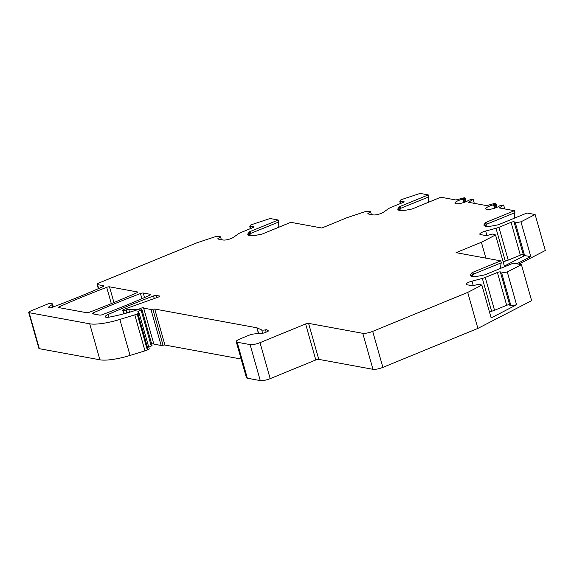 <?xml version="1.0" encoding="UTF-8"?>
<svg xmlns="http://www.w3.org/2000/svg" width="574" height="574" viewBox="0 0 574 574"><rect width="100%" height="100%" fill="white"/><g stroke="black" fill="none" stroke-linecap="round" stroke-linejoin="round"><path stroke-width="0.86" d="M236.237 341.688A7.548 1.787 -15.8 0 0 237.162 342.226L250.085 344.601L260.266 380.591L247.351 378.223A7.548 1.787 -15.8 0 1 246.418 377.678L236.237 341.688A7.548 1.787 -15.8 0 1 239.91 338.969L248.449 335.467A6.041 1.428 -15.8 0 1 254.698 333.889L262.648 333.221A2.267 0.538 164.2 0 0 264.987 332.626L267.262 331.693A2.267 0.538 164.2 0 0 268.359 330.882A2.267 0.538 164.2 0 0 268.295 330.796L266.996 329.863A2.267 0.538 164.2 0 0 265.511 329.863A6.041 1.428 -15.8 0 1 261.701 329.95L257.03 327.84A2.267 0.538 -15.8 0 0 256.872 327.79L154.736 309.042A2.267 0.538 -15.8 0 0 152.856 309.264A2.267 0.538 -15.8 0 1 150.976 309.479L143.665 308.138A2.267 0.538 -15.8 0 0 143.722 307.958A2.267 0.538 -15.8 0 0 140.465 308.382L138.736 309.321M250.085 344.601A7.548 1.787 -15.8 0 0 260.008 342.664L305.612 323.951L315.8 359.948A2.267 0.538 -15.8 0 1 318.771 359.367L372.964 369.312A7.548 1.787 -15.8 0 0 382.887 367.374L477.898 328.4L531.624 300.654L521.443 264.664L513.292 263.165L485.425 274.594A2.267 0.538 -15.8 0 1 483.76 275.089L479.9 275.843A13.589 3.222 -15.8 0 1 470.321 275.398A13.589 3.222 -15.8 0 1 470.766 274.171L471.24 276.18M382.887 367.374L372.698 331.377A7.548 1.787 -15.8 0 1 362.775 333.322L308.59 323.37A2.267 0.538 -15.8 0 0 305.612 323.951M372.698 331.377L467.717 292.41L481.866 285.099L478.831 284.195L473.988 285.472A2.267 0.538 -15.8 0 1 472.108 285.694L466.87 284.733A6.041 1.428 -15.8 0 1 466.131 284.295A6.041 1.428 -15.8 0 1 471.986 281.16L473.256 285.637M521.443 264.664L507.287 271.968L501.647 272.93L500.628 272.937L500.65 272.098A2.267 0.538 -15.8 0 0 500.65 272.062A2.267 0.538 -15.8 0 0 497.393 272.478L485.252 277.457A6.041 1.428 -15.8 0 1 482.332 278.426L471.986 281.16M497.019 207.293L495.986 203.648L493.568 204.81A7.548 1.787 -15.8 0 0 485.791 208.85A7.548 1.787 -15.8 0 0 491.595 209.001A7.548 1.787 -15.8 0 0 499.545 205.908L503.628 204.975L499.366 207.953L514.404 210.715L486.537 222.145A2.267 0.538 -15.8 0 0 485.511 222.755L484.442 224.025A13.589 3.222 -15.8 0 0 483.997 225.259A13.589 3.222 -15.8 0 0 493.575 225.704L497.436 224.943A2.267 0.538 -15.8 0 0 499.1 224.456L526.968 213.019L535.119 214.518L520.962 221.822L515.323 222.791L514.297 222.798L514.326 221.959A2.267 0.538 -15.8 0 0 514.318 221.916A2.267 0.538 -15.8 0 0 511.068 222.339L498.928 227.318A6.041 1.428 -15.8 0 1 496.008 228.287L485.661 231.013A6.041 1.428 -15.8 0 0 479.807 234.156A6.041 1.428 -15.8 0 0 480.546 234.587L485.783 235.548A2.267 0.538 -15.8 0 0 487.663 235.333L492.506 234.056L495.541 234.96L481.392 242.264L456.05 252.66L500.729 260.861L472.861 272.291A2.267 0.538 -15.8 0 0 471.835 272.901L470.766 274.171M495.986 203.648L494.759 203.347L486.752 205.636L468.499 202.285L473.155 199.379L472.115 199.192L468.685 200.24A7.548 1.787 -15.8 0 1 460.735 203.332A7.548 1.787 -15.8 0 1 454.931 203.189A7.548 1.787 -15.8 0 1 462.701 199.142L463.519 198.877L464.481 202.278M466.153 201.632L465.119 197.98L463.519 198.877M465.119 197.98L464.287 197.75L455.878 199.974L440.839 197.212L412.971 208.642A2.267 0.538 -15.8 0 1 411.307 209.137L407.447 209.89A13.589 3.222 -15.8 0 1 397.868 209.445A13.589 3.222 -15.8 0 1 398.313 208.211L398.779 210.22M98.326 288.672L97.106 284.36A3.774 0.897 -15.8 0 1 98.943 283.004L197.126 242.73L216.341 236.359L220.545 236.782L218.091 238.497A2.267 0.538 -15.8 0 0 217.79 238.892A2.267 0.538 -15.8 0 0 218.07 239.057L223.308 240.018A6.041 1.428 -15.8 0 0 233.396 237.356L238.641 233.69A6.041 1.428 -15.8 0 1 240.786 232.578L252.926 227.598A2.267 0.538 -15.8 0 0 254.031 226.787A2.267 0.538 -15.8 0 0 252.955 226.63L249.776 226.694L250.867 224.893L270.081 218.515L278.232 220.014L250.364 231.444A2.267 0.538 -15.8 0 0 249.331 232.054L248.262 233.324A13.589 3.222 -15.8 0 0 247.817 234.551A13.589 3.222 -15.8 0 0 257.403 235.003L261.263 234.242A2.267 0.538 -15.8 0 0 262.921 233.754L290.796 222.317L321.835 228.014L347.17 217.625L366.384 211.246L370.589 211.67L368.135 213.385A2.267 0.538 -15.8 0 0 367.841 213.786A2.267 0.538 -15.8 0 0 368.113 213.944L373.351 214.906A6.041 1.428 -15.8 0 0 383.439 212.244L388.684 208.584A6.041 1.428 -15.8 0 1 390.829 207.472L402.97 202.493A2.267 0.538 -15.8 0 0 404.074 201.675A2.267 0.538 -15.8 0 0 403.005 201.517L399.82 201.589L400.917 199.788L420.132 193.409L428.276 194.902L400.408 206.339A2.267 0.538 -15.8 0 0 399.382 206.949L398.313 208.211M97.106 284.36A3.774 0.897 -15.8 0 0 97.573 284.632L103.593 285.737L103.722 286.189M53.36 306.975L52.514 304.005A3.774 0.897 -15.8 0 1 52.026 304.665L48.611 307.047A2.267 0.538 -15.8 0 0 48.316 307.449A2.267 0.538 -15.8 0 0 48.596 307.614L49.737 307.822A2.267 0.538 -15.8 0 0 52.729 307.233A2.267 0.538 164.2 0 1 52.837 307.19L55.248 306.2A7.548 1.787 -15.8 0 1 55.85 305.964A301.96 71.513 -15.8 0 0 102.94 286.641A2.267 0.538 -15.8 0 0 103.872 285.902A2.267 0.538 -15.8 0 0 103.593 285.737M52.514 304.005A3.774 0.897 -15.8 0 0 52.055 303.732L50.62 303.467A2.267 0.538 -15.8 0 0 47.642 304.048L30.537 311.065A3.774 0.897 -15.8 0 0 28.7 312.421A3.774 0.897 -15.8 0 0 29.166 312.694L89.709 323.808A30.2 7.153 -15.8 0 0 119.866 319.445L130.054 355.435L144.971 350.836L134.782 314.839L119.866 319.445M134.782 314.839A7.548 1.787 -15.8 0 0 137.164 313.992L137.947 313.669A2.267 0.538 -15.8 0 0 139.052 312.859A2.267 0.538 -15.8 0 0 138.987 312.773L137.688 311.847L138.054 311.467L138.277 312.263M141.075 310.025A2.267 0.538 -15.8 0 0 141.864 309.35L152.045 345.34A2.267 0.538 164.2 0 1 151.256 346.014L141.075 310.025L138.054 311.467M141.864 309.35A2.267 0.538 -15.8 0 0 141.584 309.185L140.817 309.049A2.267 0.538 -15.8 0 0 138.37 309.429L136.842 309.938A52.844 12.513 -15.8 0 1 109.986 316.992A6.795 1.607 -15.8 0 1 105.257 316.755A6.795 1.607 -15.8 0 1 108.084 314.516A301.96 71.513 164.2 0 1 153.538 295.933L154.27 298.53M123.747 313.834L122.721 310.204A2.267 0.538 -15.8 0 1 124.171 309.257L158.28 297.102A2.267 0.538 -15.8 0 0 159.73 296.155A2.267 0.538 -15.8 0 0 159.45 295.99L156.329 295.423A2.267 0.538 -15.8 0 0 153.538 295.933M122.721 310.204A2.267 0.538 -15.8 0 0 123.001 310.362L123.381 310.434A2.267 0.538 -15.8 0 0 125.828 310.046L126.51 309.824A2.267 0.538 164.2 0 1 128.741 309.415L135.916 309.716A2.267 0.538 -15.8 0 0 138.671 309.113M140.436 293.529A301.96 71.513 164.2 0 0 93.21 312.895A2.267 0.538 -15.8 0 0 92.278 313.641A2.267 0.538 -15.8 0 0 92.558 313.799L99.754 315.119A2.267 0.538 -15.8 0 0 102.545 314.609A301.96 71.513 164.2 0 0 149.771 295.237A2.267 0.538 -15.8 0 0 150.704 294.498A2.267 0.538 -15.8 0 0 150.424 294.34L143.235 293.013A2.267 0.538 -15.8 0 0 140.436 293.529L141.9 298.688M106.707 287.33A301.96 71.513 164.2 0 0 59.474 306.703A2.267 0.538 -15.8 0 0 58.548 307.449A2.267 0.538 -15.8 0 0 58.828 307.607L86.652 312.715A2.267 0.538 -15.8 0 0 89.451 312.206A301.96 71.513 164.2 0 0 136.677 292.833A2.267 0.538 -15.8 0 0 137.602 292.094A2.267 0.538 -15.8 0 0 137.329 291.929L109.498 286.821A2.267 0.538 -15.8 0 0 106.707 287.33L111.306 303.61M500.729 260.861L501.289 262.813A19.631 8.273 -112.3 0 0 500.758 268.309M481.392 242.264L485.877 258.135M520.962 221.822L530.799 256.571L516.779 263.803M504.539 266.759L495.541 234.96M518.824 264.183L545.3 250.508L535.119 214.518M515.323 222.791L524.607 255.602L530.799 256.571M514.297 222.798L523.588 255.609L524.607 255.602L504.345 266.071M523.287 254.562A2.267 0.538 -15.8 0 0 520.353 255.15L508.212 260.13A6.041 1.428 164.2 0 1 505.292 261.098L503.104 261.679M514.404 210.715L514.957 212.674A19.631 8.273 -112.3 0 0 514.433 218.163M428.276 194.902L428.828 196.86A19.631 8.273 -112.3 0 0 428.304 202.349M503.628 204.975L504.747 208.943M28.7 312.421L38.881 348.418A3.774 0.897 -15.8 0 0 39.348 348.683L99.89 359.798A30.2 7.153 -15.8 0 0 130.054 355.435M260.266 380.591A7.548 1.787 -15.8 0 0 270.189 378.653L315.8 359.948M241.145 359.03L164.925 345.039A2.267 0.538 -15.8 0 0 163.045 345.254A2.267 0.538 -15.8 0 1 161.158 345.476L153.854 344.135L143.665 308.138M153.767 343.826A2.267 0.538 -15.8 0 0 151.672 344.027M151.256 346.014L148.774 347.205M149.168 348.762A2.267 0.538 164.2 0 1 149.24 348.849A2.267 0.538 164.2 0 1 148.135 349.666L147.353 349.982A7.548 1.787 164.2 0 1 144.971 350.836M398.851 210.134L400.358 208.455A19.631 8.273 -112.3 0 0 399.92 210.479M484.442 224.025L484.908 226.034M484.98 225.941L486.487 224.262A19.631 8.273 -112.3 0 0 486.049 226.292M473.155 199.379L474.282 203.347M248.262 233.324L248.736 235.333M248.807 235.24L250.314 233.561A19.631 8.273 -112.3 0 0 249.869 235.591M278.232 220.014L278.785 221.966A19.631 8.273 -112.3 0 0 278.261 227.462M278.785 221.966L250.314 233.561M249.776 226.694L250.336 228.667M250.142 226.96L250.594 228.56M220.545 236.782L221.356 239.659M399.82 201.589L400.379 203.555M400.186 201.847L400.638 203.447M370.589 211.67L371.4 214.554M514.957 212.674L486.487 224.262M428.828 196.86L400.358 208.455M467.717 292.41L477.898 328.4M507.287 271.968L516.578 304.787L491.15 317.917L481.866 285.099M501.647 272.93L510.932 305.748L516.578 304.787M510.932 305.748L509.913 305.755L500.628 272.937M509.612 304.708A2.267 0.538 -15.8 0 0 506.677 305.296L494.537 310.276A6.041 1.428 164.2 0 1 491.617 311.244L489.428 311.826M471.304 276.087L472.811 274.408A19.631 8.273 -112.3 0 0 472.373 276.438M501.289 262.813L472.811 274.408M485.661 231.013L486.931 235.491M496.008 228.287L505.292 261.098M498.928 227.318L508.212 260.13M511.068 222.339L520.353 255.15M493.568 204.81L494.53 208.219M494.386 204.545L495.348 207.946M495.247 204.193L496.223 207.623M59.474 306.703L59.782 307.786M109.498 286.821L113.946 302.534M137.329 291.929L137.451 292.381M93.21 312.895L93.519 313.978M143.235 293.013L144.519 297.547M150.424 294.34L150.553 294.785M147.353 349.982L137.164 313.992M148.135 349.666L137.947 313.669M108.084 314.516L108.838 317.178M156.329 295.423L156.939 297.576M159.45 295.99L159.579 296.442M123.001 310.362L123.97 313.777M123.381 310.434L124.307 313.691M125.828 310.046L126.675 313.038M127.363 312.844L126.51 309.824M150.976 309.479L161.158 345.476M152.856 309.264L163.045 345.254M154.736 309.042L164.925 345.039M256.872 327.79L258.501 333.566M462.701 199.142L463.67 202.55M464.388 198.525L465.356 201.955M249.331 232.054L249.905 234.07M250.364 231.444L250.917 233.403M252.955 226.63L253.199 227.483M218.091 238.497L218.256 239.093M97.573 284.632L98.671 288.521M48.611 307.047L48.783 307.642M52.026 304.665L52.751 307.226M39.348 348.683L29.166 312.694M99.89 359.798L89.709 323.808M403.005 201.517L403.242 202.371M368.135 213.385L368.3 213.98M486.537 222.145L487.089 224.104M485.511 222.755L486.078 224.771M400.408 206.339L400.961 208.29M399.382 206.949L399.949 208.958M257.03 327.84L258.644 333.559M261.701 329.95L262.627 333.221M265.511 329.863L266.157 332.145M266.996 329.863L267.484 331.6M247.351 378.223L237.162 342.226M260.008 342.664L270.189 378.653M308.59 323.37L318.771 359.367M362.775 333.322L372.964 369.312M482.332 278.426L491.617 311.244M485.252 277.457L494.537 310.276M497.393 272.478L506.677 305.296M140.465 308.382L140.644 309.027M135.916 309.716L136.052 310.197M129.537 312.22L128.741 309.415M471.835 272.901L472.402 274.917M472.861 272.291L473.414 274.25M149.24 348.849L139.052 312.859"/></g></svg>
